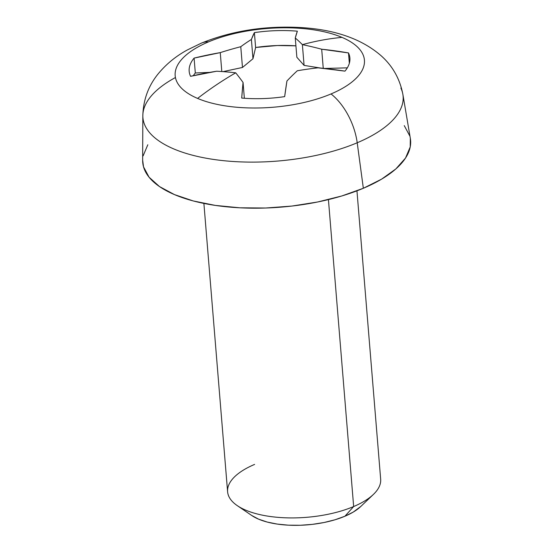 <?xml version="1.0" encoding="UTF-8"?>
<svg xmlns="http://www.w3.org/2000/svg" width="553" height="553" viewBox="0 0 553 553"><rect width="100%" height="100%" fill="white"/><g stroke="black" fill="none" stroke-linecap="round" stroke-linejoin="round"><path stroke-width="0.83" d="M203.891 203.414L227.601 491.769A76.791 31.943 -4.7 0 0 273.141 516.868A76.791 31.943 -4.7 0 0 353.657 506.541L328.427 199.592L353.657 506.541L344.899 516.246A61.431 25.549 -4.7 0 0 360.68 506.569L373.386 494.437A76.791 31.943 175.3 0 1 353.657 506.541A76.791 31.943 -4.7 0 0 380.664 479.181L356.955 190.833M175.439 77.538A130.536 54.298 -4.7 0 0 143.856 122.538A130.536 54.298 -4.7 0 0 225.818 160.902A130.536 54.298 -4.7 0 0 357.21 142.764A130.536 54.298 175.3 0 1 218.207 160.066A130.536 54.298 175.3 0 1 142.833 115.701L142.653 160.418A134.379 55.894 -4.7 0 0 220.246 206.082A134.379 55.894 -4.7 0 0 363.342 188.269L357.21 142.764L363.342 188.269A134.379 55.894 -4.7 0 0 410.347 138.409L402.867 94.328A130.536 54.298 175.3 0 1 357.21 142.764A48.636 27.436 -112.9 0 0 331.033 93.941A94.936 39.484 175.3 0 1 197.594 98.413A94.936 39.484 175.3 0 1 208.564 41.855A94.936 39.484 -4.7 0 0 197.594 98.413A358.351 255.597 -67 0 1 235.709 72.823A356.008 278.505 -129.8 0 0 216.645 71.226L190.564 76.314A80.627 33.539 175.3 0 1 194.089 58.106L220.253 52.625A356.008 309.03 -41.6 0 1 240.769 46.708A356.008 165.084 -80.9 0 1 251.394 39.463L254.394 32.62A80.627 33.539 175.3 0 1 297.355 31.182L295.274 37.991A356.008 96.505 77.9 0 1 302.38 44.641A358.351 255.597 -67 0 1 342.003 37.383A358.351 255.597 113 0 0 302.38 44.641A356.008 278.505 50.2 0 1 321.687 49.224L348.494 52.929A80.627 33.539 175.3 0 1 344.968 71.137L318.079 67.825A356.008 309.03 138.4 0 0 297.32 70.756A356.008 165.084 99.1 0 0 286.938 80.987L284.664 96.623A80.627 33.539 175.3 0 1 241.702 98.061L243.057 82.459A356.008 96.505 -102.1 0 0 235.709 72.823A358.351 255.597 113 0 0 197.594 98.413A94.936 39.484 -4.7 0 0 331.033 93.941A94.936 39.484 -4.7 0 0 342.003 37.383A94.936 39.484 -4.7 0 0 208.564 41.855A48.636 27.436 -112.9 0 0 201.244 43.182A48.636 27.436 67.1 0 1 208.564 41.855A94.936 39.484 175.3 0 1 342.003 37.383A94.936 39.484 175.3 0 1 331.033 93.941A48.636 27.436 67.1 0 1 357.21 142.764A130.536 54.298 -4.7 0 0 400.877 88.065M404.257 125.607L409.801 135.976M410.312 138.229L410.222 146.932L405.515 158.061L395.858 168.935L381.618 179.137L363.342 188.269L341.74 195.99L317.636 201.99L291.956 206.055L265.689 208.018L239.843 207.804L215.414 205.419L193.336 200.967L174.465 194.601L159.513 186.582L149.075 177.209L143.531 166.847L142.66 160.156M143.109 155.891L147.817 144.762M360.756 506.493L353.249 512.071L344.899 516.246L335.021 519.772L324.003 522.523L312.265 524.375L300.258 525.274L288.438 525.177L277.274 524.085L267.182 522.053L258.555 519.143L251.719 515.472M237.272 505.629L251.788 515.52A61.431 25.549 -4.7 0 0 344.899 516.246L353.657 506.541A76.791 31.943 175.3 0 1 237.272 505.629A76.791 31.943 175.3 0 1 254.601 464.416M195.313 72.975L194.089 58.106A80.627 33.539 175.3 0 0 189.167 71.226A80.627 33.539 175.3 0 0 190.564 76.314A357.618 322.316 13.2 0 1 216.645 71.226A356.008 278.505 50.2 0 1 235.709 72.823A356.008 96.505 77.9 0 1 243.057 82.459L244.357 98.268L243.057 82.459A357.618 32.06 87.7 0 0 241.702 98.061A80.627 33.539 175.3 0 0 284.664 96.623A357.618 43.334 -91.5 0 1 286.938 80.987A356.008 165.084 -80.9 0 1 297.32 70.756A356.008 309.03 -41.6 0 1 318.079 67.825A357.618 323.629 8.7 0 1 344.968 71.137A80.627 33.539 175.3 0 0 349.89 58.017A80.627 33.539 175.3 0 0 348.494 52.929L349.344 63.256L348.494 52.929A357.618 322.316 -166.8 0 0 321.687 49.224L323.256 68.316L321.687 49.224A356.008 278.505 -129.8 0 0 302.38 44.641L304.088 65.399L320.512 68.047L304.088 65.399L302.38 44.641A356.008 96.505 -102.1 0 0 295.274 37.991A357.618 32.06 -92.3 0 1 297.355 31.182A80.627 33.539 175.3 0 0 254.394 32.62A357.618 43.334 88.5 0 0 251.394 39.463A356.008 165.084 99.1 0 0 240.769 46.708L242.477 67.466L252.977 58.736L255.617 47.489L277.336 45.526L295.924 45.844A80.627 33.539 -4.7 0 0 255.617 47.489L254.394 32.62L255.617 47.489L252.977 58.736L251.394 39.463L252.977 58.736L242.477 67.466L240.769 46.708A356.008 309.03 138.4 0 0 220.253 52.625A357.618 323.629 -171.3 0 0 194.089 58.106L195.313 72.975L209.732 72.388L195.313 72.975A80.627 33.539 -4.7 0 0 193.322 75.685M324.611 68.454L347.312 67.86L324.611 68.454M223.08 71.627L242.477 67.466L223.08 71.627M296.864 57.263L304.088 65.399L296.864 57.263L295.274 37.991L296.864 57.263M221.808 71.537L220.253 52.625L221.808 71.537M402.867 94.328C399.854 78.809 392.595 65.938 381.093 55.715C362.097 39.222 335.865 29.869 302.394 27.65C266.152 25.431 232.502 30.581 201.437 43.099L187.356 49.943C175.909 56.15 166.156 64.148 158.089 73.95C148.363 85.936 143.275 99.851 142.833 115.701"/></g></svg>

